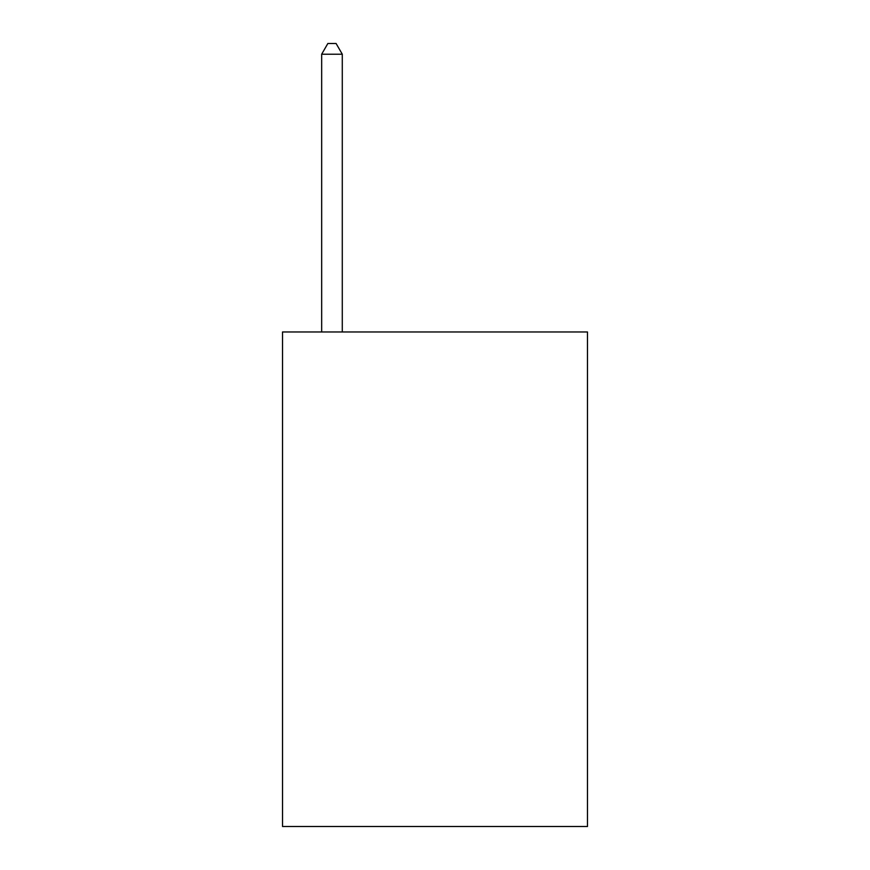 <?xml version="1.0" encoding="UTF-8"?>
<svg xmlns="http://www.w3.org/2000/svg" width="870" height="870" viewBox="0 0 870 870"><rect width="100%" height="100%" fill="white"/><g stroke="black" fill="none" stroke-linecap="round" stroke-linejoin="round"><path stroke-width="1.3" d="M587.478 331.97L587.478 826.5L282.522 826.5L282.522 331.97L587.478 331.97M342.28 331.97L342.28 54.212L321.672 54.212L321.672 331.97M321.672 54.212L327.849 43.5L336.092 43.5L342.28 54.212"/></g></svg>

